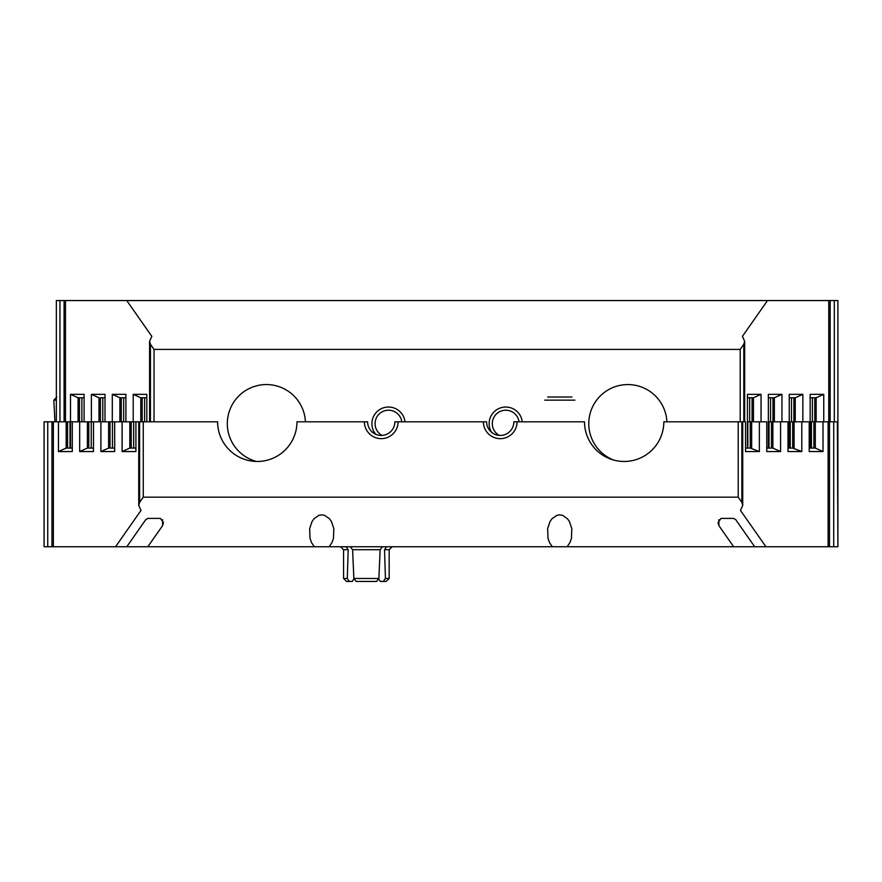 <?xml version="1.0" encoding="UTF-8"?>
<svg xmlns="http://www.w3.org/2000/svg" width="882" height="882" viewBox="0 0 882 882"><rect width="100%" height="100%" fill="white"/><g stroke="black" fill="none" stroke-linecap="round" stroke-linejoin="round"><path stroke-width="1.32" d="M56.349 421.805L56.349 300.553L126.754 300.553L151.825 336.362L149.587 341.301L150.447 344.256L154.041 349.404L740.207 349.404L743.802 344.256L744.662 341.301L742.423 336.362L767.505 300.553L837.9 300.553L837.9 546.741L837.371 421.805L833.722 421.805L833.722 546.741L837.371 546.741M837.9 531.107L837.9 325.954M823.391 546.741L115.553 546.741L141.01 510.391L138.739 505.386L139.61 502.376L143.259 497.161L738.212 497.161L741.861 502.376L742.732 505.386L740.461 510.391L765.918 546.741L833.722 546.741M84.099 421.805L84.099 394.342L70.494 394.342L70.494 448.078M70.494 394.342L78.09 397.76L78.09 421.805M79.479 397.76L79.479 421.805M105.002 421.805L105.002 394.342L91.397 394.342L91.397 421.805M91.397 394.342L98.993 397.76L98.993 421.805M100.383 397.76L105.002 397.76L100.383 397.76L100.383 421.805M125.906 421.805L125.906 394.342L112.301 394.342L112.301 421.805M112.301 394.342L119.897 397.76L119.897 421.805M121.286 397.76L121.286 421.805M146.809 421.805L146.809 394.342L133.204 394.342L133.204 421.805M133.204 394.342L140.8 397.76L140.8 421.805M142.189 397.76L142.189 421.805M753.448 421.805L753.448 397.76L747.44 397.76L753.448 397.76L761.045 394.342L747.44 394.342L747.44 448.078L750.251 448.078L750.251 421.805L766.767 421.805L766.767 451.551L780.581 451.551L772.875 448.078L768.343 448.078L768.343 394.342L781.948 394.342L781.948 421.805M752.07 397.76L752.07 421.805M761.045 394.342L761.045 421.805M781.948 394.342L774.352 397.76L768.343 397.76L774.352 397.76L774.352 421.805M772.974 397.76L772.974 421.805M795.255 421.805L795.255 397.76L789.247 397.76L795.255 397.76L802.852 394.342L789.247 394.342L789.247 448.078L792.686 448.078L792.686 421.805L809.202 421.805L809.202 451.551L823.016 451.551L815.299 448.078L810.15 448.078L810.15 394.342L823.755 394.342L823.755 421.805M793.877 397.76L793.877 421.805M802.852 394.342L802.852 421.805M823.755 394.342L816.159 397.76L810.15 397.76L816.159 397.76L816.159 421.805M814.781 397.76L814.781 421.805M65.477 300.553L65.477 421.805M154.041 349.404L154.041 421.805M613.574 460.018A39.073 39.073 -90 0 1 627.863 384.574A39.073 39.073 -90 0 1 666.891 421.805M491.605 432.356A16.604 16.604 -90 0 1 504.813 407.065A16.604 16.604 -90 0 1 522.243 421.805M375.754 434.286A16.604 16.604 -90 0 1 387.584 407.065A16.604 16.604 -90 0 1 405.014 421.805M256.519 461.451A39.073 39.073 -90 0 1 232.319 404.518A39.073 39.073 -90 0 1 305.426 421.805M740.207 349.404L740.207 421.805M828.771 300.553L828.771 421.805M56.349 325.954L56.349 321.478M382.027 435.41A13.428 13.428 0 0 1 387.584 410.251A13.428 13.428 0 0 1 401.817 421.805M499.234 435.399A13.428 13.428 0 0 1 504.813 410.251A13.428 13.428 0 0 1 519.046 421.805M767.505 300.553L126.754 300.553M140.8 397.76L146.809 397.76M119.897 397.76L125.906 397.76M78.09 397.76L84.099 397.76M741.861 502.376L741.861 421.805L663.837 421.805A39.668 39.668 -90 0 1 624.18 461.462A39.668 39.668 -90 0 1 584.512 421.805L513.864 421.805A13.638 13.638 0 0 1 500.226 435.432A13.638 13.638 0 0 1 486.599 421.805L394.871 421.805A13.638 13.638 0 0 1 381.245 435.432A13.638 13.638 0 0 1 367.607 421.805L296.958 421.805A39.668 39.668 -90 0 1 257.29 461.462A39.668 39.668 -90 0 1 217.622 421.805L143.259 421.805L143.259 497.161M742.732 505.386L742.732 421.805L745.555 421.805L745.555 451.551L759.369 451.551L750.251 448.078M747.44 421.805L750.251 421.805M768.343 421.805L787.99 421.805L787.99 451.551L801.793 451.551L792.686 448.078M789.247 421.805L792.686 421.805M810.15 421.805L833.722 421.805M138.739 505.386L138.739 421.805L44.1 421.805L44.1 546.741L115.553 546.741M828.11 421.805L828.11 546.741L824.273 546.741M567.148 546.741L569.981 542.518L571.448 538.329L571.812 528.627L569.419 521.527L567.457 518.726L562.484 515.308L559.728 514.868L556.972 515.308L552 518.726L550.037 521.527L547.645 528.627L548.009 538.329L549.475 542.518L552.297 546.741M329.173 546.741L331.996 542.518L333.462 538.329L333.826 528.627L331.434 521.527L329.471 518.726L324.499 515.308L321.743 514.868L318.986 515.308L314.014 518.726L312.052 521.527L309.659 528.627L310.023 538.329L311.489 542.518L314.323 546.741M147.812 546.741L162.575 525.661L163.446 522.651L160.469 518.407L147.845 518.407L145.739 519.652L126.776 546.741M754.694 546.741L735.731 519.652L733.626 518.407L721.002 518.407L718.025 522.651L718.896 525.661L733.659 546.741M378.874 578.471L376.581 581.447L356.152 581.447L353.858 578.471L378.874 578.471L380.131 549.718L352.602 549.718L353.858 578.471M384.298 581.15L383.361 581.447L385.434 578.471L389.171 578.471L386.195 581.447L380.374 581.447L378.775 579.231M385.434 578.471L384.552 549.718L386.581 546.741M352.359 581.447L353.869 578.68L352.359 581.447L346.538 581.447L350.595 581.447M346.152 546.741L348.181 549.718L347.299 578.471L349.371 581.447M44.1 421.805L44.1 546.741M139.61 502.376L139.61 421.805L143.259 421.805M58.455 421.805L58.455 451.551L66.161 448.078L72.269 448.078L66.161 448.078L66.161 421.805M67.572 421.805L67.572 448.078M72.269 421.805L72.269 451.551L58.455 451.551M79.678 421.805L79.678 451.551L87.384 448.078L93.481 448.078M87.384 421.805L87.384 448.078M88.784 421.805L88.784 448.078M93.481 421.805L93.481 451.551L79.678 451.551M100.89 421.805L100.89 451.551L108.596 448.078L114.693 448.078L108.596 448.078L108.596 421.805M110.007 421.805L110.007 448.078M114.693 421.805L114.693 451.551L100.89 451.551M122.102 421.805L122.102 451.551L129.819 448.078L135.916 448.078M129.819 421.805L129.819 448.078M131.22 421.805L131.22 448.078M135.916 421.805L135.916 451.551L122.102 451.551M751.651 421.805L751.651 448.078L745.555 448.078M759.369 421.805L759.369 451.551M771.463 421.805L771.463 448.078M772.875 421.805L772.875 448.078L766.767 448.078M780.581 421.805L780.581 451.551M794.087 421.805L794.087 448.078L787.99 448.078M801.793 421.805L801.793 451.551M813.899 421.805L813.899 448.078M815.299 421.805L815.299 448.078L809.202 448.078M823.016 421.805L823.016 451.551M53.361 421.805L53.361 546.741M517.084 421.805A16.857 16.857 -90 0 1 500.226 438.663A16.857 16.857 -90 0 1 483.369 421.805M398.102 421.805A16.857 16.857 -90 0 1 381.245 438.663A16.857 16.857 -90 0 1 364.387 421.805M738.212 421.805L738.212 497.161M54.96 421.805L53.824 400.141L56.79 397.01M571.9 397.01L547.7 397.01M571.745 397.01L547.854 397.01M359.128 581.447L356.152 581.447M382.369 546.741L380.131 549.718M352.602 549.718L350.363 546.741M59.954 300.553L59.954 421.805M81.883 397.76L81.883 421.805M102.786 397.76L102.786 421.805M123.689 397.76L123.689 421.805M144.593 397.76L144.593 421.805M749.667 397.76L749.667 421.805M770.57 397.76L770.57 421.805M791.474 397.76L791.474 421.805M812.377 397.76L812.377 421.805M64.099 300.553L64.099 421.805M150.447 344.256L150.447 421.805M743.802 344.256L743.802 421.805M830.16 300.553L830.16 421.805M834.306 300.553L834.306 421.805M389.171 578.471L389.171 549.718L384.552 549.718M348.181 549.718L343.561 549.718L343.561 578.471L347.299 578.471M47.749 421.805L47.749 546.741M70.009 421.805L70.009 448.078M91.221 421.805L91.221 448.078M112.444 421.805L112.444 448.078M133.656 421.805L133.656 448.078M747.815 421.805L747.815 448.078M769.027 421.805L769.027 448.078M790.25 421.805L790.25 448.078M811.462 421.805L811.462 448.078M51.961 421.805L51.961 546.741M829.51 421.805L829.51 546.741M56.349 400.141L53.824 400.141M574.866 400.141L544.734 400.141M162.575 519.652L162.575 525.661M718.896 519.652L718.896 525.661M149.587 341.301L149.587 421.805M744.662 341.301L744.662 421.805M343.561 578.471L346.538 581.447M389.171 549.718L392.148 546.741M343.561 549.718L340.584 546.741"/></g></svg>
